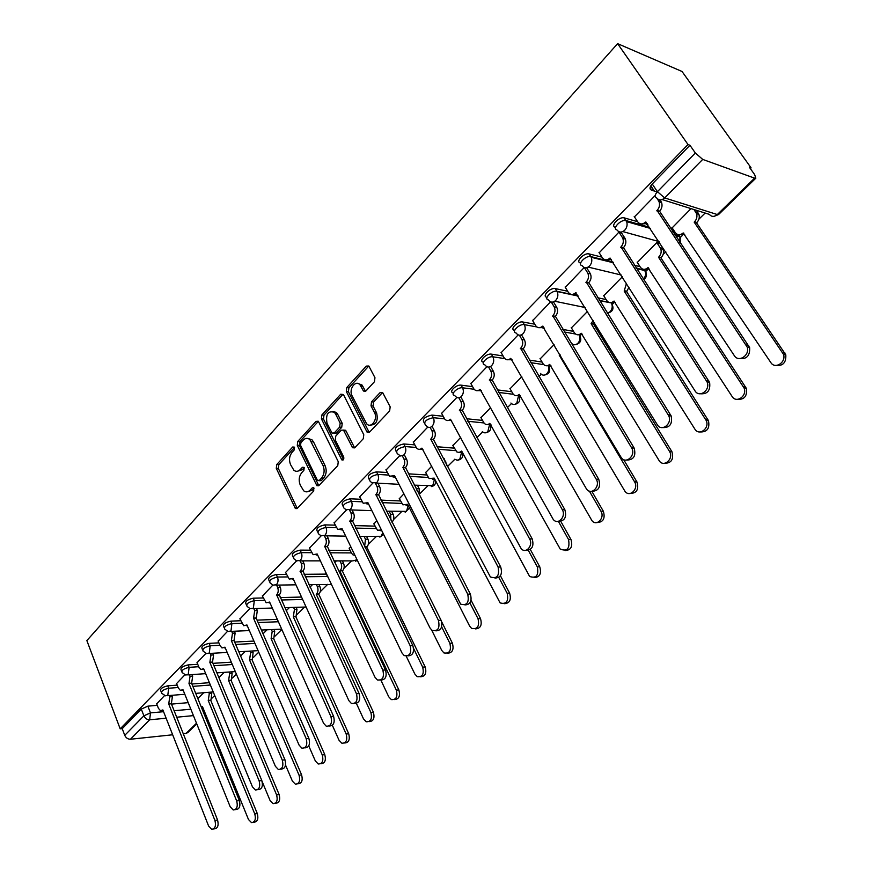<?xml version="1.0" encoding="UTF-8"?>
<svg xmlns="http://www.w3.org/2000/svg" width="873" height="873" viewBox="0 0 873 873"><rect width="100%" height="100%" fill="white"/><g stroke="black" fill="none" stroke-linecap="round" stroke-linejoin="round"><path stroke-width="1.31" d="M294.485 447.358L292.695 447.009L276.752 464.545L276.283 468.332L295.38 508.533L297.311 508.326L313.745 490.997L313.68 487.734L312.25 487.865L310.101 490.135C307.994 492.176 305.845 492.394 303.673 490.801L300.203 484.962C298.468 480.379 298.981 476.265 301.763 472.642L303.869 470.372L304.219 467.666L302.407 467.295L300.29 469.576C298.173 471.649 296.034 471.878 293.874 470.263L290.523 464.578C288.81 460.049 289.323 455.968 292.062 452.334L294.146 450.042L294.485 447.358M374.441 381.741L374.964 377.682L368.81 366.016L366.3 366.103L346.832 387.514L346.319 391.497L367.14 432.244L369.541 432.135L389.631 410.954L390.176 406.851L382.636 392.534L380.093 392.61L371.538 401.787L371.014 405.836L374.517 412.645C378.195 419.105 371.145 428.97 366.616 423.776L352.059 395.775C348.447 389.391 355.507 379.46 359.938 384.764L363.495 391.049L365.951 390.94L374.441 381.741M617.604 43.65L688 144.536L120.19 728.857L86.864 640.596L617.604 43.65L682.031 71.488L751.086 167.856L750.333 168.598M318.645 421.855L318.187 421.212L316.004 421.397L297.758 441.454L297.278 445.295L316.888 485.683L318.961 485.497L337.764 465.658L338.266 461.708L318.645 421.855M321.897 414.915L340.743 394.203L343.471 394.618L363.79 434.732L363.266 438.759L354.885 447.598L352.583 447.729L343.482 430.083L341.201 430.225L335.799 436.042L335.287 439.992L343.7 456.994C344.093 459.362 343.449 460.333 341.779 459.875L321.406 418.833L321.897 414.915L323.97 415.122L342.816 394.443L340.743 394.203M657.173 191.973L651.422 190.128C649.326 189.081 649.599 187.04 652.251 183.996L657.424 191.7L695.345 153.004L702.71 159.41L754.588 178.147L755.832 178.168L754.643 174.611L749.35 167.212L751.086 167.856M212.084 698.084L214.703 695.497M232.458 678.037L236.387 674.174M253.443 657.391L258.757 652.175M275.05 636.133L281.826 629.477M297.322 614.232L304.612 607.062M320.271 591.665L327.724 584.332M343.929 568.378L351.557 560.881M368.351 544.359L376.165 536.677M393.548 519.566L401.558 511.698M419.586 493.965L427.792 485.89M447.423 466.575L454.822 459.296M476.822 437.646L482.66 431.906M507.3 407.669L511.458 403.588M538.914 376.569L541.249 374.277M612.3 304.382L613.555 303.149M645.682 271.547L647.373 269.877M663.185 254.327L665.783 251.773M680.318 237.467L682.479 235.339M698.902 219.188L705.144 213.045M688 144.536L689.943 145.256L695.345 153.004M120.19 728.857L122.231 728.66L141.284 709.083L147.864 706.159L157.26 705.34M171.49 704.107L188.208 702.656M166.132 718.217L149.665 719.789L130.47 739.235L172.658 734.782M183.243 733.669L186.113 733.364L196.501 723.215M130.47 739.235C127.905 739.235 125.996 737.936 124.752 735.339L143.892 715.816L150.483 712.881L163.557 711.691M122.231 728.66L124.752 735.339M187.837 732.556L186.113 733.364M184.901 674.818L176.575 683.581M205.886 653.419L197.069 662.694M227.526 631.343L218.185 641.164M249.831 608.59L239.944 618.979M272.856 585.106L262.391 596.095M310.428 550.186L300.137 550.121L301.305 552.631C302.407 555.61 302.069 558.196 300.312 560.39L296.613 560.859L285.547 572.481M321.133 535.869L309.457 548.113M350.739 546.64L349.222 548.451M346.461 510.039L334.141 522.938M376.841 520.712L373.884 523.964M372.64 483.326L359.665 496.923M403.839 493.889L399.354 498.679M399.736 455.695L386.041 470.023M431.786 466.127L425.653 472.555M427.781 427.083L413.333 442.207M460.726 437.373L452.847 445.557M456.83 397.455L441.585 413.409M490.713 407.582L480.968 417.643M486.948 366.747L470.853 383.574M521.803 376.7L510.061 388.758M518.169 334.894L501.189 352.659M554.06 344.649L540.18 358.847M550.579 301.84L532.639 320.598M587.562 311.366L571.389 327.866M584.244 267.498L565.289 287.326M622.362 276.796L603.745 295.751M621.652 233.135L618.935 232.12L599.194 252.777M659.388 243.502L656.845 242.541L637.312 262.446M655.208 195.443L634.442 216.875M691.001 208.614L672.155 227.864M615.203 227.253C610.151 226.172 618.641 216.831 623.857 217.77L637.606 221.687M646.184 224.165L647.875 224.656M672.777 231.836L675.287 232.556M580.37 262.937C575.187 261.987 583.71 252.821 588.86 253.857L601.944 257.12M634.3 265.228L640.04 266.669M546.869 297.278C541.555 296.449 550.121 287.446 555.195 288.57L567.701 291.266M597.689 297.758L606.146 299.592M514.612 330.474L514.524 330.332C509.232 329.536 517.787 320.828 522.752 321.984L534.778 324.199M562.747 329.383L573.517 331.38M483.402 362.393L483.271 362.164C478.262 361.324 486.479 353.15 491.368 354.143L503.088 355.977M529.311 360.08L542.078 362.077M453.305 393.177L453.131 392.861C448.384 391.977 456.295 384.306 461.108 385.157L472.555 386.641M497.261 389.86L511.764 391.748M424.267 422.892L424.049 422.477C422.063 419.193 424.682 416.727 431.917 415.079L443.124 416.257M466.477 418.724L482.496 420.415M396.233 451.581L395.971 451.079C394.116 447.936 396.702 445.568 403.73 443.953L414.73 444.87M436.882 446.714L454.233 448.155M369.148 479.31L368.853 478.71C367.118 475.709 369.672 473.417 376.503 471.846L387.306 472.522M408.378 473.832L426.919 474.988M342.969 506.111L342.642 505.423C341.027 502.542 343.547 500.338 350.193 498.81L360.822 499.269M380.912 500.12L400.511 500.96M317.652 532.028L317.292 531.264C315.797 528.503 318.285 526.375 324.756 524.891L335.199 525.142M354.416 525.611L374.943 526.113M328.837 550.328L350.193 550.481M269.43 581.418L269.015 580.48C267.738 577.948 270.172 575.973 276.305 574.543L286.442 574.456M304.11 574.303L326.218 574.107M246.448 604.945L246.011 603.941C244.844 601.508 247.245 599.598 253.214 598.201L263.22 597.961M280.2 597.558L301.534 597.056M224.175 627.763L223.717 626.683C222.648 624.348 225.027 622.493 230.843 621.129L240.719 620.747M257.066 620.136L277.33 619.372M202.591 649.872L202.11 648.737C201.128 646.5 203.474 644.7 209.149 643.357L218.894 642.855M234.651 642.048L253.934 641.066M181.639 671.337L181.148 670.126C180.253 667.976 182.577 666.241 188.11 664.91L197.734 664.298M212.947 663.338L231.312 662.16M161.309 692.158L160.807 690.892C159.999 688.83 162.291 687.149 167.692 685.84L177.197 685.119M191.896 684.006L209.411 682.686M164.528 695.595L156.682 703.867M203.693 692.726L197.822 698.553M654.357 191.067L650.822 185.796M649.359 269.048L644.339 269.353L645.671 272.976M300.137 550.121C293.841 551.572 291.386 553.624 292.761 556.276L293.153 557.116M689.943 145.256L652.251 183.996M224.186 672.363L218.905 677.612M245.291 651.389L240.632 656.027M267.04 629.793L263.035 633.765M289.454 607.521L286.148 610.805M312.567 584.561L310.013 587.103M336.411 560.87L334.654 562.616M361.029 536.415L360.123 537.321M386.444 511.163L406.502 511.392L408.149 505.631M297.486 471.256L302.364 469.696L300.29 469.576M304.23 467.688L302.364 469.696M307.351 491.772L312.174 490.233L310.101 490.135M314.073 488.236L312.174 490.233M294.528 447.434L278.825 464.676L278.345 468.452L297.224 508.402M318.329 421.353L299.832 441.618L299.352 445.448L318.798 485.639M300.912 442.644L300.574 445.339L317.325 480.139L319.18 480.532L321.471 478.12C324.33 474.432 324.854 470.263 323.065 465.615L309.882 439.588C307.623 437.766 305.375 437.973 303.138 440.199L300.912 442.644M318.951 480.728L321.253 480.652L319.18 480.532M308.234 438.573L311.956 439.752L313.549 441.934L325.138 465.746C326.928 470.394 326.404 474.552 323.545 478.229L321.253 480.652M343.558 430.16L346.003 430.902L354.613 447.849M323.97 415.122L323.468 419.029L343.515 459.558M335.548 413.933L334.403 412.329C328.052 410.485 325.585 414.129 327.004 423.252L332.024 433.095L334.25 432.943L339.652 427.115L340.154 423.154L335.548 413.933L337.622 414.14L336.476 412.536L333.017 411.379M333.879 433.259L336.323 433.117L334.25 432.943M337.622 414.14L342.227 423.35L341.725 427.312L336.323 433.117M358.377 383.64L362.011 385.015L365.558 391.279L363.495 391.049M370.348 425.086C376.307 424.769 378.38 420.699 376.59 412.864L374.517 412.645M382.592 392.49L373.611 402.017L373.087 406.054L376.59 412.864M368.81 366.005L348.905 387.754L348.392 391.737L369.214 432.43L367.14 432.244M211.244 692.103L211.779 693.402L210.95 700.168L208.254 700.582L209.28 693.609L208.745 692.311M201.314 707.13L202.372 706.377L248.478 819.507L251.533 822.628C255.003 822.17 256.084 819.289 254.785 813.985L208.254 700.582M210.764 700.364L257.306 813.581C258.604 818.874 257.524 821.755 254.065 822.213L253.334 822.333M202.601 706.944L201.619 706.988M156.605 703.671L158.439 708.352L160.49 710.698L162.869 709.924L208.625 826.076L211.681 829.295C215.129 828.837 216.209 825.891 214.922 820.445L168.729 704.009L169.755 696.861L172.385 696.654L171.359 703.78L217.573 820.009C218.861 825.454 217.781 828.401 214.332 828.848L213.47 828.99M171.85 695.323L172.385 696.654M169.22 695.53L169.755 696.861M168.729 704.009L171.359 703.78M231.541 671.85L232.153 673.29L231.301 680.165L228.595 680.547L229.643 673.465L229.032 672.024M262.162 781.553L270.095 800.585L273.129 803.684C276.785 803.313 277.941 800.377 276.599 794.899L228.595 680.547M231.105 680.362L279.12 794.517C280.473 799.995 279.305 802.909 275.65 803.291L275.137 803.367M252.428 650.985L253.126 652.589L252.253 659.573L249.536 659.933L250.616 652.731L249.918 651.127M285.547 765.086L292.379 781.095L295.358 784.161C299.232 783.878 300.465 780.909 299.079 775.235L249.536 659.933M252.046 659.77L301.611 774.875C302.996 780.538 301.752 783.507 297.889 783.79L297.606 783.834M176.499 683.384L178.398 688.099L180.395 690.412L182.948 689.626L230.199 806.772L233.222 809.958C236.867 809.587 238.023 806.587 236.692 800.967L188.994 683.526L190.041 676.269L192.671 676.084L191.624 683.33L239.344 800.563C240.675 806.172 239.518 809.173 235.874 809.544L235.219 809.642M192.071 674.6L192.671 676.084M183.21 690.27L182.195 690.27M189.441 674.785L190.041 676.269M188.994 683.526L191.624 683.33M196.992 662.487L198.946 667.234L200.888 669.504L203.638 668.718L252.45 786.857L255.418 790.01C259.27 789.749 260.514 786.693 259.139 780.866L209.858 662.432L210.939 655.056L213.579 654.903L212.499 662.269L261.802 780.495C263.177 786.311 261.933 789.356 258.081 789.629L257.655 789.683M212.892 653.255L213.579 654.903M203.955 669.471L202.874 669.373M210.251 653.408L210.939 655.056M209.858 662.432L212.499 662.269M273.936 629.488L274.722 631.266L273.827 638.37L271.099 638.698L272.201 631.386L271.416 629.597M308.758 745.913L315.36 761.005L318.263 764.017C322.355 763.853 323.697 760.841 322.268 754.959L271.099 638.698M273.62 638.578L324.789 754.632C326.218 760.503 324.887 763.515 320.795 763.679L320.784 763.679M296.078 607.324L296.973 609.299L296.056 616.513L293.317 616.818L294.452 609.376L293.557 607.401M332.362 725.343L339.051 740.271L341.867 743.229C346.21 743.218 347.65 740.151 346.177 734.04L293.317 616.818M295.838 616.731L348.698 733.746C350.182 739.704 348.796 742.781 344.551 742.978M318.885 584.463L319.9 586.656C320.958 589.504 320.653 591.949 318.961 594L316.452 594.055C318.132 592.003 318.449 589.548 317.39 586.7L316.375 584.506M356.424 703.474L363.495 718.883L366.202 721.764C370.818 721.927 372.367 718.817 370.861 712.455L316.222 594.273M318.743 594.218L373.382 712.182C374.91 718.239 373.469 721.382 369.072 721.611M218.097 640.957L220.116 645.747L221.993 647.952L224.961 647.166L275.399 766.319L278.301 769.429C282.394 769.277 283.725 766.188 282.306 760.143L231.378 640.695L232.48 633.187L235.132 633.067L234.019 640.564L284.969 759.794C286.388 765.828 285.056 768.917 280.964 769.069L280.822 769.091M234.346 631.234L235.132 633.067M225.321 648.028L224.186 647.831M231.705 631.354L232.48 633.187M231.378 640.695L234.019 640.564M239.857 618.771L243.742 625.734L246.939 624.959L299.09 745.116L301.905 748.161C306.248 748.161 307.678 745.018 306.216 738.733L253.552 618.27L254.698 610.642L257.339 610.554L256.204 618.182L308.889 738.427C310.351 744.614 308.944 747.768 304.655 747.866M256.455 608.525L257.339 610.554M247.354 625.908L246.164 625.635M253.803 608.601L254.698 610.642M253.552 618.27L256.204 618.182M262.293 595.877L266.156 602.796L269.615 602.043L323.556 723.226L326.251 726.194C330.867 726.369 332.427 723.171 330.922 716.624L276.665 594.917C278.345 592.822 278.662 590.301 277.614 587.376L280.266 587.333C281.313 590.257 280.997 592.767 279.316 594.862L333.584 716.351C335.101 722.637 333.639 725.856 329.197 726.009M279.24 585.074L280.266 587.333M270.084 603.09L268.819 602.741M276.599 585.117L277.614 587.376M276.435 595.146L279.087 595.091M342.391 560.87L343.558 563.314C344.649 566.184 344.322 568.672 342.587 570.778L340.077 570.789C341.812 568.683 342.14 566.184 341.037 563.314L339.881 560.87M325.225 571.99L328.575 578.297M380.868 680.078L388.736 696.807L391.3 699.589C396.2 699.95 397.881 696.807 396.342 690.161L339.837 571.018M342.358 570.997L398.863 689.932C400.434 696.087 398.95 699.295 394.378 699.557M285.449 572.262L289.279 579.126L293.012 578.395L348.84 700.593L351.393 703.463C356.304 703.845 357.995 700.626 356.457 693.784L300.29 571.04C302.025 568.88 302.353 566.326 301.261 563.369L303.913 563.369C305.004 566.315 304.677 568.869 302.942 571.029L359.119 693.544C360.691 699.928 359.163 703.223 354.547 703.409M302.756 560.859L303.913 563.369M293.535 579.53L292.073 579.181M300.105 560.859L301.261 563.369M300.05 571.28L302.702 571.258M366.627 536.513L367.959 539.219C369.083 542.111 368.755 544.643 366.966 546.814L364.849 547.033M349.124 548.244L351.426 553.046L352.91 554.846L354.94 555.348M406.229 656.223L414.817 674L417.196 676.651C422.423 677.262 424.245 674.087 422.663 667.136L413.66 648.617M364.63 546.596L365.449 539.176L364.117 536.469M366.725 547.044L425.173 666.939C426.81 673.203 425.26 676.488 420.513 676.782M309.348 547.884L313.134 554.671L317.172 553.984L374.975 677.208L377.365 679.947C382.592 680.58 384.426 677.317 382.854 670.158L324.68 546.389C326.48 544.163 326.818 541.555 325.684 538.576L328.335 538.619C329.459 541.587 329.132 544.195 327.331 546.422L385.506 669.951C387.143 676.466 385.56 679.827 380.759 680.045M327.015 535.836L328.335 538.619M317.739 555.206L316.081 554.868M345.686 536.153L324.396 535.793L325.684 538.576M324.44 546.629L327.091 546.662M391.639 511.349L393.145 514.35C394.312 517.274 393.974 519.85 392.119 522.076L391.977 522.218M373.775 523.745L377.496 530.249L381.457 530.031M431.699 630.153L441.76 650.429L443.931 652.928C449.497 653.833 451.472 650.636 449.879 643.325L441.64 626.836M390.875 520.013L390.635 514.273L389.129 511.262M441.64 621.729L452.378 643.172C454.08 649.556 452.454 652.906 447.511 653.233M381.916 530.948L380.541 530.631M334.032 522.709L337.753 529.398L342.129 528.765L402.017 653.004L404.199 655.579C409.775 656.518 411.761 653.233 410.168 645.714L349.887 520.919C351.743 518.617 352.092 515.965 350.924 512.964L353.565 513.051C354.733 516.052 354.394 518.693 352.539 520.985L412.82 645.551C414.511 652.186 412.853 655.623 407.855 655.874M352.059 509.952L353.565 513.051M342.751 530.064L340.863 529.747M349.527 510.094L350.924 512.964M349.637 521.17L352.288 521.236M399.245 498.461L402.889 504.834L407.604 504.299L469.619 626.05L471.551 628.353C477.476 629.608 479.626 626.399 478.022 618.706L469.914 602.927M417.37 491.281L414.926 485.192M417.436 485.323L419.16 488.673L419.236 494.893M471.082 600.264L480.51 618.597C482.267 625.112 480.576 628.538 475.414 628.887M408.258 505.609L406.087 505.391M359.545 496.693L363.19 503.252L367.915 502.695L430.007 627.96L431.939 630.328C437.886 631.637 440.047 628.32 438.442 620.408L375.947 494.587C377.856 492.219 378.216 489.513 377.005 486.479L379.646 486.621C380.857 489.644 380.508 492.339 378.587 494.707L441.083 620.299C442.84 627.054 441.105 630.579 435.889 630.852M377.922 483.184L379.646 486.621M368.602 504.07L366.464 503.786M375.51 483.489L377.005 486.479M375.685 494.838L378.336 494.958M425.544 472.326L429.101 478.568L434.187 478.12L500.109 602.894C506.405 604.563 508.752 601.344 507.148 593.236L498.799 577.435M444.062 458.412L446.79 465.385M500.415 575.744L509.625 593.171C511.447 599.827 509.657 603.33 504.278 603.69M434.907 479.484L432.462 479.321M452.716 445.328L456.852 451.941L459.154 452.487L461.675 451.057L529.649 576.486C536.328 578.635 538.881 575.416 537.299 566.85L528.329 550.339M530.304 549.455L539.765 566.839C541.653 573.648 539.776 577.239 534.145 577.599M462.439 452.487L459.722 452.367M480.827 417.403L484.199 423.263C485.977 425.009 487.843 425.031 489.818 423.34L560.237 549.084C567.297 551.769 570.069 548.582 568.541 539.525L558.36 521.323M560.837 521.432L570.997 539.569C572.939 546.553 570.964 550.219 565.06 550.568M490.921 424.551L487.898 424.485M509.919 388.507L513.182 394.138C515.037 396.146 517.056 396.222 519.239 394.378L591.938 520.635C596.597 526.823 605.175 517.896 600.93 511.185L589.362 491.117M591.829 491.303L603.363 511.283C605.382 518.464 603.287 522.218 597.088 522.556M520.395 395.633L517.045 395.633M560.368 355.246L559.178 355.049L559.844 354.362M540.027 358.585L543.202 363.965C545.123 366.245 547.284 366.387 549.695 364.39L624.828 491.073C629.378 498.123 639.134 488.891 634.54 481.798L559.178 355.049M623.638 459.602L636.952 481.951C639.036 489.338 636.81 493.18 630.273 493.485M550.918 365.678L547.207 365.743M594.622 322.857L593.52 324.101L591.086 323.632L593.16 320.467M571.226 327.593L574.314 332.689C576.278 335.265 578.592 335.483 581.254 333.322L658.995 460.398C663.305 468.179 674.218 459.023 669.547 451.472L591.086 323.632M593.52 324.101L671.926 451.701C673.891 459.263 671.479 463.127 664.702 463.312M582.553 334.643L578.439 334.785M385.921 469.783L389.489 476.2L394.585 475.741L460.649 604.138C466.979 605.862 469.336 602.545 467.732 594.197L402.889 467.35C404.876 464.905 405.247 462.155 403.992 459.089L406.632 459.274C407.887 462.341 407.516 465.091 405.53 467.524L470.372 594.131C472.184 601.039 470.361 604.64 464.905 604.934M404.646 455.455L406.632 459.274M395.327 477.193L392.937 476.942M402.366 455.935L403.992 459.089M402.628 467.612L405.268 467.786M413.202 441.956L416.683 448.198C418.374 449.748 420.12 449.726 421.921 448.122L490.386 576.944C497.108 579.159 499.672 575.853 498.09 567.024L430.782 439.163C432.833 436.642 433.215 433.837 431.906 430.738L434.547 430.989C435.845 434.077 435.474 436.882 433.412 439.392L500.72 567.014C502.597 574.085 500.687 577.773 494.969 578.079M432.277 426.733L434.547 430.989M422.979 449.366L420.306 449.169M430.127 427.399L431.906 430.738M430.509 439.435L433.139 439.665M441.454 413.147L444.837 419.182C446.616 420.972 448.493 420.993 450.479 419.247L521.203 548.702C525.917 554.268 533.523 545.396 529.584 538.848L459.667 409.972C461.795 407.364 462.177 404.505 460.824 401.384L463.454 401.7C464.807 404.81 464.414 407.669 462.286 410.266L532.192 538.892C534.145 546.138 532.126 549.925 526.135 550.219M460.846 396.953L463.454 401.7M451.614 420.546L448.624 420.404M458.86 397.804L460.824 401.384M459.384 410.255L462.003 410.55M470.711 383.312L473.995 389.107C475.85 391.169 477.88 391.246 480.074 389.336L553.187 519.348C557.88 525.732 566.533 516.51 562.267 509.592L489.589 379.722C491.794 377.038 492.197 374.113 490.79 370.97L493.409 371.341C494.805 374.484 494.413 377.398 492.208 380.082L564.853 509.701C566.883 517.154 564.744 521.017 558.447 521.301M490.637 366.464L493.409 371.341M481.285 390.689L477.946 390.613M488.607 367.096L490.79 370.97M489.295 380.017L491.914 380.377M501.026 352.386L504.223 357.919C506.144 360.265 508.326 360.407 510.749 358.334L586.394 488.815C590.988 496.082 600.853 486.534 596.215 479.212L520.624 348.36C522.905 345.588 523.32 342.609 521.858 339.433L524.455 339.881C525.917 343.045 525.502 346.014 523.222 348.785L598.78 479.386C600.875 487.058 598.605 491.019 591.97 491.27M521.497 334.817L524.455 339.881M512.047 359.752L508.315 359.731M519.402 335.21L521.858 339.433M520.319 348.665L522.916 349.102M532.475 320.304L535.575 325.553C537.561 328.204 539.896 328.412 542.57 326.175L620.954 457.081C625.297 465.113 636.352 455.63 631.615 447.838L552.816 315.83C555.141 313.036 555.599 310.057 554.191 306.881L556.778 307.394C558.174 310.57 557.716 313.549 555.392 316.332L634.158 448.089C636.133 455.935 633.678 459.929 626.792 460.06M553.526 302.003L556.679 307.231M543.923 327.604L539.809 327.681M551.289 302.058L554.093 306.707M552.5 316.146L555.086 316.648M629.018 287.239L626.585 291.593L624.184 291.058L626.498 283.289M603.57 295.467L606.757 300.563C608.797 303.182 611.209 303.357 613.97 301.098L694.832 429.047C699.087 436.565 710.153 428.119 706.104 420.36L624.184 291.058M626.585 291.593L708.45 420.666C709.924 428.283 707.25 432.048 700.43 431.96M615.345 302.451L610.794 302.669M565.104 287.021L568.312 292.269C570.385 294.965 572.808 295.139 575.602 292.793L657.227 424.616C661.538 432.364 672.745 423.612 668.642 415.603L586.241 282.044C588.544 279.349 589.079 276.425 587.867 273.26L590.421 273.86C591.643 277.014 591.097 279.938 588.806 282.623L671.151 415.919C672.625 423.852 669.897 427.737 662.967 427.595M586.842 268.066L590.126 273.336M577.031 294.256L572.47 294.419M584.321 267.531L587.573 272.725M585.914 282.372L588.478 282.95M660.206 247.703L662.585 248.347L663.054 249.242C664.08 252.264 663.48 255.025 661.232 257.535L658.853 256.913C661.101 254.392 661.712 251.62 660.686 248.598L656.823 242.563M637.115 262.14L640.422 267.269C642.55 269.888 645.049 270.019 647.93 267.673L732.087 396.462C736.299 403.719 747.474 395.927 744.069 388.027L658.515 257.24M660.894 257.862L746.382 388.398C747.343 396.08 744.396 399.736 737.532 399.354M635.609 223.302L636.33 224.394M598.998 252.461L602.337 257.731C604.487 260.427 607.008 260.558 609.921 258.113L694.984 390.82C699.251 398.317 710.6 390.22 707.141 382.058L620.976 246.939C623.246 244.331 623.857 241.461 622.82 238.351L622.34 237.423L624.882 238.111L625.363 239.038C626.399 242.148 625.777 245.007 623.508 247.605L709.618 382.461C710.578 390.438 707.567 394.214 700.582 393.788M621.445 232.807L624.882 238.111M611.427 259.608L606.364 259.87M618.924 232.131L622.34 237.423M620.627 247.288L623.169 247.954M696.348 210.284L698.924 214.398C699.775 217.366 699.087 220.061 696.883 222.495L694.526 221.786C696.741 219.341 697.418 216.635 696.578 213.667L693.991 209.553M671.937 227.547L675.375 232.698C677.59 235.328 680.187 235.415 683.177 232.96L770.826 362.568C775.028 369.585 786.3 362.382 783.518 354.383L694.177 222.124M696.534 222.844L785.798 354.831C786.246 362.568 783.005 366.103 776.086 365.427M684.683 234.357L679.15 234.761M634.213 216.537L637.705 221.84C639.942 224.547 642.561 224.612 645.584 222.069L734.313 355.627C738.569 362.862 750.016 355.376 747.212 347.094L657.085 210.448C659.322 207.916 660.021 205.111 659.159 202.045L658.504 200.714L661.014 201.499L661.669 202.82C662.52 205.886 661.832 208.68 659.595 211.201L749.645 347.585C750.082 355.638 746.775 359.294 739.726 358.563M650.658 186.08L653.921 190.925M659.933 199.884L661.014 201.499M647.177 223.586L641.579 223.946M650.014 188.055L651.4 190.128M702.71 159.41L664.702 197.931C661.581 200.572 658.875 200.539 656.561 197.811L658.504 200.714M656.725 210.808L659.235 211.561M294.365 447.14L292.695 447.009M313.887 487.952L312.25 487.865M304.055 467.393L302.407 467.295M656.561 197.811C654.477 196.774 654.761 194.744 657.424 191.7L664.702 197.931L717.322 214.551C714.267 217.039 711.604 216.984 709.334 214.365L662.203 199.579M714.43 216.231L718.61 214.507L717.322 214.551L754.588 178.147M147.864 706.159L150.483 712.881L149.665 719.789C147.09 719.756 145.158 718.435 143.892 715.816L141.284 709.083M174.12 710.731L190.849 709.203M201.75 708.21L203.071 708.09M204.631 715.282L205.45 714.485L204.347 714.583M193.435 715.62L176.706 717.213M624.348 217.868L626.116 220.585L649.632 227.318M674.523 234.444L679.412 235.841L680.383 238.689M678.67 234.739L679.947 236.856L679.816 242.378M659.06 241.592L622.831 231.585M589.177 253.912L590.868 256.607L613.021 262.118M635.981 267.836L645.082 270.652C646.227 273.675 645.671 276.457 643.412 279.011L643.27 279.153M621.238 275.017L588.184 267.094M555.337 288.592L556.963 291.276L570.527 294.179M574.336 294.998L577.97 295.783M599.304 300.356L608.939 302.418M599.478 300.639L611.362 302.942M585.194 307.525L554.781 301.25M522.752 321.984L524.324 324.647L536.786 326.928M542.897 328.052L544.348 328.313M564.307 331.969L575.514 334.021M491.368 354.143L492.874 356.795L504.812 358.639M530.817 362.655L543.792 364.663M461.108 385.157L462.559 387.787L474.115 389.271M498.701 392.424L513.313 394.29M431.917 415.079L433.314 417.687L444.575 418.854M467.873 421.277L483.948 422.947M403.73 443.953L405.072 446.55L416.094 447.445M438.224 449.246L455.608 450.654M376.503 471.846L377.802 474.421L388.616 475.076M409.677 476.352L428.228 477.466M350.193 498.81L351.448 501.364L362.066 501.8M382.167 502.63L401.766 503.426M324.756 524.891L325.967 527.423L336.411 527.663M355.627 528.1L376.154 528.569M296.613 560.859L293.917 558.785C292.542 556.145 295.009 554.104 301.305 552.631L311.596 552.696M330.005 552.795L351.372 552.915M276.305 574.543L277.428 577.042L287.577 576.933M305.244 576.758L327.353 576.529M253.214 598.201L254.305 600.679L264.312 600.428M281.292 599.991L302.636 599.456M230.843 621.129L231.902 623.584L241.766 623.191M258.124 622.547L278.389 621.751M209.149 643.357L210.175 645.791L219.92 645.278M235.677 644.449L254.96 643.434M188.11 664.91L189.103 667.332L198.728 666.71M213.94 665.717L232.305 664.517M167.692 685.84L168.653 688.24L178.157 687.509M192.868 686.374L210.382 685.021M161.756 693.293C160.948 691.241 163.24 689.55 168.653 688.24L167.812 695.246L165.51 695.836L161.756 693.293M182.13 672.548C181.235 670.409 183.559 668.674 189.103 667.332L188.241 674.458L185.753 675.047L182.13 672.548M203.125 651.171C202.143 648.945 204.5 647.144 210.175 645.791L209.291 653.037L206.595 653.615L203.125 651.171M224.765 629.138C223.695 626.814 226.074 624.959 231.902 623.584L230.985 630.95L228.082 631.517L224.765 629.138M247.092 606.419C245.924 603.996 248.336 602.086 254.305 600.679L253.377 608.165L250.224 608.71L247.092 606.419M270.128 582.978C268.862 580.458 271.296 578.472 277.428 577.042C278.487 579.988 278.171 582.52 276.468 584.659L273.053 585.172L270.128 582.978M318.481 533.796C316.997 531.046 319.496 528.918 325.967 527.423C327.102 530.424 326.764 533.054 324.952 535.324L320.937 535.727L318.481 533.796M343.875 507.977C342.271 505.107 344.802 502.903 351.448 501.364C352.627 504.398 352.277 507.071 350.411 509.406L346.057 509.745L343.875 507.977M370.141 481.285C368.417 478.284 370.97 476.003 377.802 474.421C379.035 477.476 378.675 480.215 376.732 482.616L372.018 482.856L370.141 481.285M397.313 453.665C395.458 450.533 398.044 448.165 405.072 446.55C406.349 449.628 405.978 452.41 403.97 454.898L400.62 456.033L397.313 453.665M425.435 425.086C423.449 421.812 426.079 419.346 433.314 417.687C434.623 420.797 434.252 423.634 432.168 426.199C430.247 427.901 428.414 427.901 426.668 426.188L425.435 425.086M490.539 424.693L490.462 425.347M454.571 395.48C449.824 394.607 457.747 386.946 462.559 387.787C463.923 390.929 463.53 393.821 461.381 396.462C459.263 398.328 457.277 398.274 455.455 396.298L454.571 395.48M519.457 395.949L519.424 396.833M484.766 364.805C479.746 363.976 487.985 355.802 492.874 356.795C494.304 359.96 493.889 362.906 491.663 365.645C489.317 367.664 487.189 367.555 485.29 365.307L484.766 364.805M549.346 366.169L549.401 367.304M516.074 332.984C510.792 332.209 519.359 323.501 524.324 324.647C525.808 327.833 525.382 330.856 523.069 333.682C520.483 335.876 518.202 335.69 516.238 333.137L516.074 332.984M580.207 335.265L579.967 337.807M548.484 299.952C543.17 299.133 551.747 290.131 556.821 291.244L557.138 291.56C558.469 294.747 557.978 297.726 555.664 300.498C552.904 302.833 550.514 302.647 548.484 299.952M611.755 303.073L612.224 305.997M582.051 265.621C576.867 264.683 585.412 255.527 590.552 256.553L591.228 257.273C592.385 260.427 591.818 263.351 589.526 266.036C586.667 268.469 584.168 268.327 582.051 265.621M616.949 229.948C611.897 228.89 620.408 219.549 625.625 220.476L626.661 221.633C627.632 224.754 626.989 227.613 624.73 230.21C621.751 232.753 619.153 232.665 616.949 229.948M308.867 584.615L331.511 584.55M357.068 559.768L352.812 560.881L333.824 560.87M382.756 532.628L381.119 536.295L359.665 536.393M434.394 479.615L432.724 485.683L414.217 485.148M461.501 452.705L459.809 459.1L457.245 460.267L454.746 459.22M489.502 424.856L487.821 431.633C485.923 433.27 484.089 433.259 482.354 431.6M518.453 396.026L516.794 403.206C514.699 404.985 512.735 404.93 510.912 403.031M548.386 366.136C549.281 369.028 548.757 371.571 546.793 373.797C544.468 375.717 542.362 375.597 540.474 373.437M579.334 335.134C580.49 338.135 579.999 340.863 577.85 343.329C575.285 345.413 573.037 345.228 571.084 342.773M607.804 313.112C613.086 311.596 614.308 308.289 611.471 303.215C612.802 306.27 612.322 309.118 610.041 311.759L607.313 313.232M755.832 178.168L718.675 214.442M296.82 507.78L294.747 507.715M278.345 468.452L276.283 468.332M278.825 464.676L276.752 464.545M318.383 485.028L316.31 484.919M299.352 445.448L297.278 445.295M299.832 441.618L297.758 441.454M318.078 421.583L316.004 421.397M323.545 478.229L321.471 478.12M325.138 465.746L323.065 465.615M313.549 441.934L311.475 441.771M354.187 447.238L352.114 447.074M346.003 430.902L343.929 430.716M343.504 459.536L341.43 459.394M323.468 419.029L321.406 418.833M341.725 427.312L339.652 427.115M342.227 423.35L340.154 423.154M365.209 390.766L363.135 390.526M362.95 386.39L360.887 386.15M373.087 406.054L371.014 405.836M373.611 402.017L371.538 401.787M382.156 392.85L380.093 392.61M368.788 431.829L366.715 431.644M348.392 391.737L346.319 391.497M348.905 387.754L346.832 387.514M368.373 366.387L366.3 366.103M210.95 700.168L208.451 700.386M211.779 693.402L209.28 693.609M257.306 813.581L254.785 813.985M168.926 703.813L171.544 703.583M214.922 820.445L217.573 820.009M231.301 680.165L228.791 680.351M232.153 673.29L229.643 673.465M279.12 794.517L276.599 794.899M252.253 659.573L249.743 659.737M253.126 652.589L250.616 652.731M301.611 774.875L299.079 775.235M189.19 683.33L191.82 683.133M236.692 800.967L239.344 800.563M210.066 662.225L212.706 662.061M259.139 780.866L261.802 780.495M273.827 638.37L271.307 638.49M274.722 631.266L272.201 631.386M324.789 754.632L322.268 754.959M296.056 616.513L293.535 616.611M296.973 609.299L294.452 609.376M348.698 733.746L346.177 734.04M318.961 594L316.452 594.055M319.9 586.656L317.39 586.7M373.382 712.182L370.861 712.455M231.585 640.476L234.226 640.346M282.306 760.143L284.969 759.794M253.77 618.051L256.422 617.953M306.216 738.733L308.889 738.427M276.665 594.917L279.316 594.862M330.922 716.624L333.584 716.351M342.587 570.778L340.077 570.789M343.558 563.314L341.037 563.314M398.863 689.932L396.342 690.161M300.29 571.04L302.942 571.029M356.457 693.784L359.119 693.544M366.966 546.814L364.728 546.793M367.959 539.219L365.449 539.176M425.173 666.939L422.663 667.136M324.68 546.389L327.331 546.422M382.854 670.158L385.506 669.951M393.145 514.35L390.635 514.273M452.378 643.172L449.879 643.325M349.887 520.919L352.539 520.985M410.168 645.714L412.82 645.551M419.16 488.673L416.661 488.542M480.51 618.597L478.022 618.706M375.947 494.587L378.587 494.707M438.442 620.408L441.083 620.299M446.038 462.133L445.023 462.057M509.625 593.171L507.148 593.236M539.765 566.839L537.299 566.85M570.997 539.569L568.541 539.525M603.363 511.283L600.93 511.185M560.139 354.864L559.484 354.754M636.952 481.951L634.54 481.798M593.826 323.796L591.403 323.326M581.811 333.421L581.254 333.322M671.806 451.505L669.427 451.276M402.889 467.35L405.53 467.524M467.732 594.197L470.372 594.131M430.782 439.163L433.412 439.392M498.09 567.024L500.72 567.014M459.667 409.972L462.286 410.266M529.584 538.848L532.192 538.892M489.589 379.722L492.208 380.082M562.267 509.592L564.853 509.701M520.624 348.36L523.222 348.785M596.215 479.212L598.78 479.386M542.57 326.175L543.137 326.284M552.816 315.83L555.392 316.332M631.506 447.631L634.038 447.882M626.912 291.276L624.501 290.731M614.57 301.229L613.97 301.098M708.014 419.869L705.668 419.575M575.602 292.793L576.213 292.924M586.241 282.044L588.806 282.623M668.205 414.784L670.715 415.111M661.232 257.535L658.853 256.913M648.574 267.836L647.93 267.673M745.662 386.99L743.349 386.608M609.921 258.113L610.576 258.277M620.976 246.939L623.508 247.605M706.41 380.595L708.887 380.999M696.883 222.495L694.526 221.786M698.269 213.11L695.923 212.379M683.886 233.167L683.177 232.96M784.827 352.779L782.557 352.321M645.584 222.069L646.304 222.277M657.085 210.448L659.595 211.201M746.229 344.966L748.663 345.457M213.241 691.94L195.716 693.369M184.825 694.264L167.245 695.694M555.195 288.57L557.138 291.56L578.144 296.067M588.86 253.857L591.228 257.273L613.446 262.795M623.857 217.77L626.661 221.633L650.352 228.41M235.295 671.588L216.919 672.865M205.679 673.65L187.673 674.905M258.102 650.658L238.809 651.771M227.187 652.437L208.723 653.495M281.684 629.138L261.398 630.044M249.383 630.568L230.417 631.408M306.085 607.019L284.74 607.663M272.289 608.045L252.799 608.634M295.947 584.823L275.901 585.128M355.344 561.186L357.395 560.444M320.402 560.87L299.755 560.859M379.864 537.113L383.651 534.44M405.17 512.255L409.492 508.021M371.854 510.65L349.855 509.876M431.295 486.599C434.252 486.021 435.736 484.188 435.747 481.099M398.961 484.319L376.187 483.085M458.281 460.082C462.177 459.089 463.53 456.568 462.319 452.53M486.185 432.67C490.277 431.622 491.619 428.992 490.211 424.78M515.037 404.319C519.359 403.195 520.69 400.423 519.031 396.015M544.883 374.975C549.488 373.742 550.798 370.818 548.811 366.18M575.787 344.595C580.752 343.198 582.007 340.066 579.541 335.188M636.406 268.491L645.082 270.652C647.308 274.286 646.828 277.308 643.641 279.72M675.233 235.514L679.947 236.856L680.504 243.403M187.717 732.676L196.752 723.848M204.893 715.915L205.864 714.954M296.995 508.599L295.38 508.533M318.634 485.77L316.888 485.683M311.956 439.752L309.882 439.588M354.558 447.882L352.583 447.729M345.555 430.269L343.482 430.083M343.122 459.973L341.779 459.875M336.476 412.536L334.403 412.329M362.011 385.015L359.938 384.764M162.127 710.557L163.076 710.469M671.926 451.701L669.547 451.472M554.191 306.881L556.778 307.394M631.615 447.838L634.158 448.089M708.45 420.666L706.104 420.36M587.867 273.26L590.421 273.86M668.642 415.603L671.151 415.919M663.054 249.242L660.686 248.598M746.382 388.398L744.069 388.027M622.82 238.351L625.363 239.038M707.141 382.058L709.618 382.461M698.924 214.398L696.578 213.667M785.798 354.831L783.518 354.383M659.159 202.045L661.669 202.82M747.212 347.094L749.645 347.585"/></g></svg>
